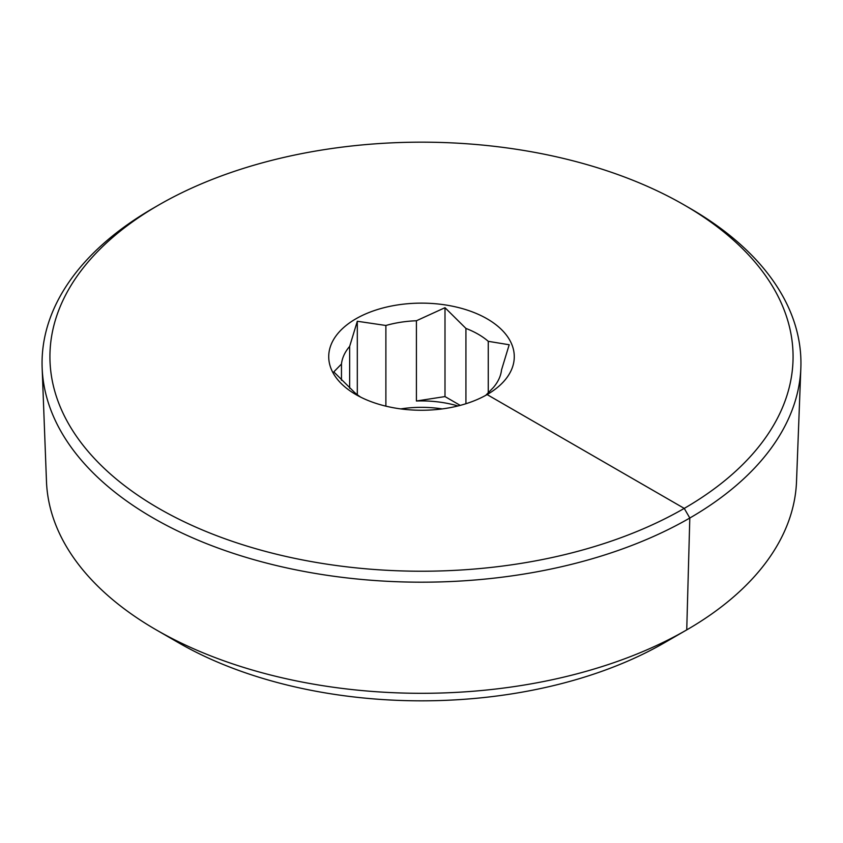 <?xml version="1.0" encoding="UTF-8"?>
<svg xmlns="http://www.w3.org/2000/svg" width="843" height="843" viewBox="0 0 843 843"><rect width="100%" height="100%" fill="white"/><g stroke="black" fill="none" stroke-linecap="round" stroke-linejoin="round"><path stroke-width="1.26" d="M457.918 405.957A80.201 46.302 0 0 0 416.41 401.005L416.41 320.761L444.999 307.695L465.926 328.422L465.926 403.723M444.999 307.695L444.999 396.579L460.215 405.378M349.645 388.275L349.645 346.41L357.306 321.257L385.883 325.482L385.883 405.725A80.201 46.302 0 0 0 385.082 405.957M357.306 321.257L357.306 394.714M384.808 405.894L385.883 405.725M360.667 397.137A80.201 46.302 180 0 1 354.734 392.617L333.807 371.889L341.468 364.028L341.468 380.309M488.266 393.544L488.266 341.32L509.193 344.755L501.532 369.908A80.201 46.302 180 0 1 493.355 387.527L485.694 395.388M416.41 401.005L444.999 396.579M400.773 408.908A80.201 46.302 180 0 1 442.227 408.908M385.883 325.482A80.201 46.302 180 0 1 416.41 320.761M465.926 328.422A80.201 46.302 180 0 1 488.266 341.32M341.468 364.028A80.201 46.302 180 0 1 349.645 346.41M355.894 318.823A92.772 53.562 180 0 1 487.106 318.823A92.772 53.562 180 0 1 487.106 394.566A92.772 53.562 180 0 1 487.106 394.577A92.772 53.562 180 0 1 355.894 394.566A92.772 53.562 180 0 1 355.894 318.823M487.106 394.577L684.242 508.392A371.584 214.533 180 0 1 158.758 508.392A371.584 214.533 180 0 1 158.747 205.007A371.584 214.533 180 0 1 158.758 204.997A371.584 214.533 180 0 1 684.253 205.007A371.584 214.533 180 0 1 684.242 508.392L689.806 518.024A379.445 219.064 180 0 1 280.161 566.422A379.445 219.064 180 0 1 42.15 367.938A379.445 219.064 180 0 1 153.194 208.21L158.747 205.007L153.194 208.21M684.253 205.007L689.806 208.21A379.445 219.064 180 0 1 800.85 367.938A379.445 219.064 180 0 1 689.806 518.024L686.739 629.879A375.114 216.567 180 0 1 156.25 629.879A375.114 216.567 180 0 1 46.481 481.511L42.15 367.938M800.85 367.938L796.519 481.511A375.114 216.567 180 0 1 686.75 629.879A375.114 216.567 180 0 1 686.739 629.879L664.505 642.724A343.659 198.411 180 0 1 178.495 642.714L156.25 629.879M664.505 642.714A343.659 198.411 180 0 1 664.505 642.724L686.75 629.879"/></g></svg>
